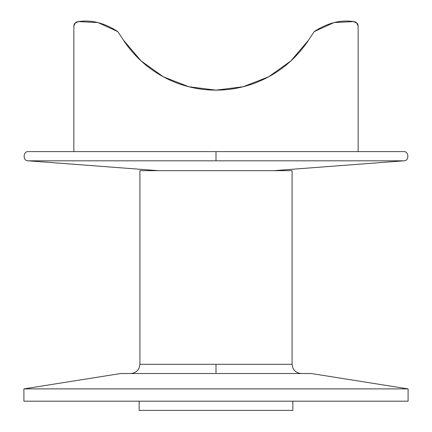 <?xml version="1.0" encoding="UTF-8"?>
<svg xmlns="http://www.w3.org/2000/svg" width="432" height="432" viewBox="0 0 432 432"><rect width="100%" height="100%" fill="white"/><g stroke="black" fill="none" stroke-linecap="round" stroke-linejoin="round"><path stroke-width="0.65" d="M292.07 170.667L139.93 170.667L139.93 364.295L292.07 364.295L292.07 170.667L292.07 364.295L216 364.295L216 373.518L216 364.295L139.93 364.295L139.93 170.667L292.07 170.667L273.629 170.667L403.834 160.817L216 160.817L216 151.61L403.483 151.61C409.061 150.908 409.444 161.098 403.834 160.817L28.166 160.817L216 160.817L216 151.61L45.603 151.61L73.845 151.61L73.845 26.212A4.612 4.612 0 0 1 78.457 21.6L75.195 22.95L73.845 26.212L73.845 151.61M408.094 388.886L23.906 388.886L23.906 401.177L408.094 401.177L408.094 388.886L311.278 373.518L120.722 373.518L23.906 388.886L408.094 388.886L408.094 401.177L23.906 401.177L23.906 388.886L120.722 373.518L301.288 373.518C295.731 372.929 292.658 369.857 292.07 364.295M120.722 373.518L130.712 373.518C136.269 372.929 139.342 369.857 139.93 364.295M139.93 170.667L158.371 170.667L28.166 160.817L158.371 170.667M139.163 410.4L292.837 410.4L292.837 401.177L292.837 410.4L139.163 410.4L139.163 401.177M235.165 88.468L237.352 88.058C223.117 90.806 208.877 90.806 194.638 88.058L196.83 88.468M192.224 87.556L194.638 88.058C208.877 90.806 223.117 90.806 237.352 88.058L239.765 87.556M270.038 76.048L275.238 72.943M295.904 56.03L298.982 52.682A110.646 110.646 0 0 1 237.352 88.058M123.422 40.095L117.758 31.579L123.422 40.095A110.646 110.646 0 0 0 133.013 52.677L133.013 52.677A110.646 110.646 0 0 1 123.422 40.095L141.113 60.95L163.377 76.826L188.86 86.762L215.995 90.137L243.135 86.762L268.612 76.826L290.882 60.95L308.572 40.095L314.237 31.579L333.985 22.583L353.538 21.6A4.612 4.612 0 0 1 358.144 26.212L356.794 22.95L353.538 21.6C340.562 19.64 327.461 22.966 314.237 31.579L308.572 40.095A110.646 110.646 0 0 1 123.422 40.095A110.646 110.646 0 0 0 133.013 52.677A110.646 110.646 0 0 1 123.422 40.095A110.646 110.646 0 0 0 194.816 88.09M133.013 52.677L136.085 56.025M156.757 72.949L161.957 76.043M117.758 31.579C104.533 22.966 91.433 19.64 78.457 21.6L98.01 22.583L117.758 31.579M358.144 26.212L358.144 151.61L358.144 26.212M28.166 160.817C22.556 161.098 22.939 150.908 28.517 151.61L358.144 151.61"/></g></svg>
